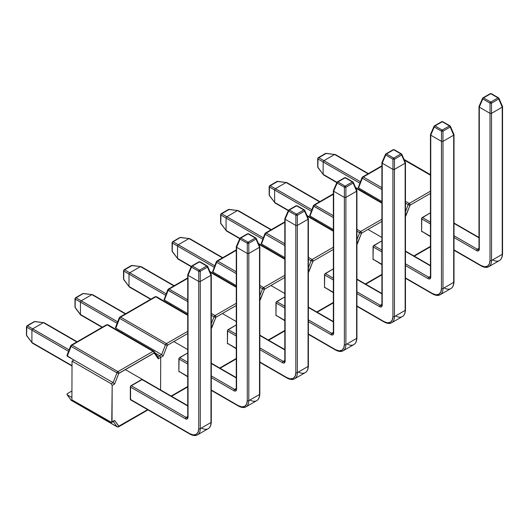 <?xml version="1.0" encoding="UTF-8"?>
<svg xmlns="http://www.w3.org/2000/svg" width="529" height="529" viewBox="0 0 529 529"><rect width="100%" height="100%" fill="white"/><g stroke="black" fill="none" stroke-linecap="round" stroke-linejoin="round"><path stroke-width="0.79" d="M71.382 345.073A1.349 0.78 60 0 1 72.056 345.139L107.182 324.859A1.349 0.78 -120 0 0 106.508 324.793L71.382 345.073L70.635 345.959L71.065 346.376L70.635 345.959L66.905 355.607L67.256 356.182L71.065 346.376L116.935 372.852L113.127 382.665L73.948 360.044L113.127 382.665L111.216 383.77L72.037 361.148L73.948 360.044L67.256 356.182L71.065 346.376A1.62 0.939 -60 0 1 72.056 345.139A1.62 0.939 120 0 0 71.065 346.376L116.935 372.852A1.62 0.939 -60 0 1 117.927 371.623L72.056 345.139L107.182 324.859A1.62 0.939 -60 0 1 107.989 324.78A1.62 0.939 -60 0 1 108.174 324.951A1.62 0.939 120 0 0 107.989 324.78A1.62 0.939 120 0 0 107.182 324.859L153.046 351.342L117.927 371.623L72.056 345.139A1.349 0.78 -120 0 0 71.382 345.073A1.349 0.78 60 0 0 71.104 345.688L70.939 345.893M158.356 357.63L158.25 358.821L160.71 357.399L160.591 389.952L160.71 357.399L160.591 389.952L160.71 357.399L158.25 358.821L154.17 353.015L118.714 373.481L114.634 384.001L112.168 385.429L112.036 421.917L114.634 420.416L118.88 426.235L147.591 409.664L118.714 426.222L114.634 420.416L111.751 422.532L111.077 422.466L71.898 399.851L72.037 361.148L111.216 383.77L112.168 385.429L111.751 422.532L71.898 399.851L72.037 361.148L73.948 360.044L66.905 355.607M210.998 274.432L210.978 275.305L200.253 281.494L200.253 271.304L207.474 267.132L210.998 275.292L210.978 422.499A1.078 0.622 0 0 0 211.296 422.056A1.078 0.622 180 0 1 210.978 422.499L200.273 428.675L200.273 281.488L210.978 275.305L210.978 422.499A13.516 7.803 60 0 1 208.175 428.688A13.516 7.803 -120 0 0 210.978 422.499L200.273 428.675A13.516 7.803 60 0 1 197.476 434.864A13.516 7.803 60 0 1 190.718 434.197A1.078 0.622 -60 0 1 190.176 434.249L130.551 399.825L130.551 386.216L142.334 379.412A1.078 0.622 -60 0 0 141.792 379.465L131.093 385.648A1.078 0.622 -60 0 0 130.326 386.97L130.326 399.329L189.957 433.754L193.316 434.924L196.173 434.369L198.077 432.173L198.745 428.675L198.745 281.488L188.04 275.305L187.841 418.267L187.259 418.935L185.368 418.75L130.326 386.97L185.368 418.75A3.782 2.182 -120 0 0 188.04 417.202L188.04 275.305L198.765 281.494L198.765 271.304L191.544 267.132L188.02 275.292L191.544 267.132L198.765 271.304L198.745 428.675A12.431 7.181 60 0 1 189.957 433.754L130.326 399.329A1.078 0.622 -60 0 0 130.551 399.825A1.078 0.622 -60 0 0 131.093 399.772M71.931 391.004L67.408 393.616L71.931 391.004M66.905 394.237L71.065 400.222A1.62 0.939 120 0 0 71.25 400.387A1.62 0.939 -60 0 1 71.065 400.222A1.349 1.065 144.9 0 1 70.787 399.97A1.349 1.065 -35.1 0 0 71.065 400.222L116.935 426.698A1.349 1.065 -35.1 0 0 118.714 426.222A1.349 1.065 144.9 0 1 116.935 426.698A1.62 0.939 120 0 0 117.121 426.87L118.602 426.857A1.349 0.78 -120 0 0 118.88 426.235A1.349 0.78 60 0 1 118.602 426.857A1.349 0.78 60 0 1 117.927 426.791A1.62 0.939 -60 0 1 117.114 426.87A1.62 0.939 -60 0 1 116.935 426.698L113.351 421.613L116.935 426.698L71.065 400.222L67.256 394.806L71.904 397.491L67.256 394.806L66.905 394.231L67.408 393.616M66.998 394.574L71.25 400.387A1.62 0.939 120 0 0 71.488 400.46M160.71 357.399L159.758 355.746L155.407 353.233L159.758 355.746L157.92 356.804L159.758 355.746L155.407 353.233L159.758 355.746L160.71 357.399L159.758 355.746L160.71 357.399L163.177 355.977L160.71 357.399M158.145 357.121L153.86 351.263L107.989 324.78L106.508 324.793A1.349 0.78 60 0 1 107.182 324.859L153.046 351.342A1.62 0.939 -60 0 1 153.86 351.263A1.62 0.939 -60 0 1 154.038 351.435A1.62 0.939 120 0 0 153.853 351.263A1.62 0.939 120 0 0 153.046 351.342L117.927 371.623A1.62 0.939 120 0 0 116.935 372.852L113.127 382.665L111.216 383.77L112.168 385.429L114.634 384.001L113.127 382.665L114.634 384.001L118.714 373.481L116.935 372.852L118.88 373.276A1.349 0.78 -120 0 0 117.927 371.623A1.349 0.78 60 0 1 118.88 373.276L154.005 352.995A1.349 0.78 -120 0 0 153.046 351.342A1.349 0.78 60 0 1 154.005 352.995L154.17 353.015A1.349 1.065 -35.1 0 0 154.038 351.435A1.349 1.065 144.9 0 1 154.17 353.015L158.25 358.821L158.363 357.657L157.847 356.85M113.966 421.256L114.634 420.416L111.758 422.532M26.662 335.71L26.45 335.069A1.078 0.622 0 0 0 26.602 335.393L26.767 335.803L26.602 335.393A1.078 0.622 180 0 1 26.45 335.069L26.45 326.737A1.078 0.622 0 0 0 26.602 327.061L31.905 330.116L32.646 328.833L27.343 325.778A1.078 0.879 120 0 0 26.602 327.061A1.078 0.622 180 0 1 26.45 326.737L26.992 325.804A1.078 0.622 60 0 1 27.343 325.778A1.078 0.622 -120 0 0 26.992 325.804L34.206 321.639A1.078 0.622 60 0 1 34.564 321.612A1.078 0.622 -120 0 0 34.206 321.639L34.868 321.5A1.078 0.589 96.6 0 0 34.564 321.612L43.391 322.63L34.564 321.612L27.343 325.778L69.12 349.867L32.666 328.82L43.391 322.63L76.804 341.946L43.371 322.644L32.666 328.82L31.905 330.116L31.905 342.527L72.023 365.665L31.905 342.501L31.905 330.142L68.558 351.309L26.602 327.061L26.602 335.393L31.905 342.527L26.602 335.393A1.078 0.589 143.4 0 0 26.662 335.717L31.905 342.527M43.391 322.63L34.868 321.5M34.782 321.5L26.767 326.3L26.602 335.393M207.474 266.279A1.078 0.622 120 0 0 207.275 265.981A1.078 0.622 120 0 0 206.733 266.034L199.512 270.207L192.285 266.034L199.512 261.868L206.733 266.034A1.078 0.622 60 0 1 207.474 267.132L210.998 275.292M186.129 417.421L187.729 416.502L186.129 417.421L131.093 385.648L186.129 417.421A1.078 0.622 120 0 0 185.368 418.75A1.078 0.622 -60 0 1 186.129 417.421A2.705 1.561 60 0 0 187.484 417.56A2.705 1.561 60 0 1 186.129 417.421M141.792 379.465L187.729 405.988L141.792 379.465M190.176 434.249A1.078 0.622 -60 0 1 189.957 433.754A1.078 0.622 120 0 0 190.176 434.249C193.224 435.751 195.657 435.956 197.476 434.864L208.175 428.688A13.516 7.803 60 0 1 201.423 428.014M198.765 262.106A1.078 0.622 60 0 1 198.97 261.815A1.078 0.622 60 0 1 199.512 261.868A1.078 0.622 -60 0 1 200.048 261.815A1.078 0.622 120 0 0 199.512 261.868L206.733 266.034A1.078 0.622 -60 0 1 207.275 265.981L207.725 266.49A1.078 0.589 156.6 0 1 207.474 267.132A1.078 0.589 -23.4 0 0 207.725 266.49L211.263 274.683M197.476 434.864A13.516 7.803 -120 0 0 200.273 428.675A1.078 0.622 180 0 1 198.745 428.675A1.078 0.622 0 0 0 200.273 428.675L200.273 281.488L198.765 281.494L200.253 281.494L200.253 271.304L207.474 267.132A1.078 0.622 -120 0 0 206.733 266.034L199.512 270.207A1.078 0.622 60 0 1 200.253 271.304L198.765 271.304L200.253 271.304L199.512 270.207L198.765 271.304A1.078 0.622 -60 0 1 199.512 270.207L192.285 266.034L199.512 261.868A1.078 0.622 -120 0 0 198.97 261.815L200.048 261.815A1.078 0.622 -60 0 1 200.253 262.106M191.544 266.279A1.078 0.589 23.4 0 0 191.293 266.49L191.743 265.981A1.078 0.622 60 0 1 192.285 266.034A1.078 0.622 120 0 0 191.544 267.132A1.078 0.622 -60 0 1 192.285 266.034A1.078 0.622 -120 0 0 191.743 265.981L198.97 261.815M191.293 266.49A1.078 0.589 23.4 0 0 191.544 267.132A1.078 0.589 -156.6 0 1 191.293 266.49L187.755 274.683M188.02 274.432L188.02 275.292M187.729 274.822L187.729 416.759A1.078 0.622 0 0 0 188.04 417.202A1.078 0.622 180 0 1 187.729 416.759L187.484 417.56M115.448 327.583L115.805 328.159L119.607 318.346L119.177 317.936L115.481 327.451L115.805 328.159L161.669 354.642L122.49 332.02L121.511 332.589L122.49 332.02L115.805 328.159L119.607 318.346L165.478 344.829A1.62 0.939 120 0 1 166.47 343.592A1.349 0.78 60 0 1 167.422 345.252L187.729 333.528L167.422 345.252A1.349 0.78 -120 0 0 166.47 343.592L120.599 317.116A1.62 0.939 120 0 0 119.607 318.346L165.478 344.829A1.62 0.939 -60 0 1 166.47 343.592L187.729 331.319L166.47 343.592L120.599 317.116A1.349 0.78 -120 0 0 119.924 317.043A1.349 0.78 60 0 0 119.647 317.664L119.481 317.869M167.257 345.457L163.177 355.977L161.669 354.642L159.758 355.746L161.669 354.642L163.177 355.977L167.257 345.457L165.478 344.829L161.669 354.642L165.478 344.829L167.257 345.457M171.158 396.056L187.729 386.494L171.158 396.056M187.729 376.78L178.868 371.305L179.093 358.193L187.729 352.949L179.635 357.617A1.078 0.622 -60 0 0 178.868 358.946L178.868 371.305L187.729 376.417L178.868 371.305A1.078 0.622 -60 0 0 179.093 371.794A1.078 0.622 -60 0 0 179.635 371.742M156.716 296.921A1.62 0.939 120 0 0 156.531 296.756A1.62 0.939 120 0 0 155.724 296.835L187.729 315.31L155.724 296.835A1.349 0.78 -120 0 0 155.05 296.769A1.349 0.78 60 0 1 155.724 296.835A1.62 0.939 -60 0 1 156.531 296.756A1.62 0.939 -60 0 1 156.716 296.921M120.599 317.116L155.724 296.835L120.599 317.116A1.62 0.939 -60 0 0 119.607 318.346L119.177 317.936L119.924 317.043A1.349 0.78 60 0 1 120.599 317.116M167.719 289.905L164.063 299.877L187.729 313.631L171.032 303.996L170.054 304.559L171.032 303.996L164.347 300.135L168.149 290.322L167.719 289.905L168.467 289.019A1.349 0.78 60 0 1 169.148 289.085A1.62 0.939 120 0 0 168.149 290.322A1.62 0.939 -60 0 1 169.148 289.085L187.729 299.817L169.148 289.085A1.349 0.78 -120 0 0 168.467 289.019A1.349 0.78 60 0 0 168.189 289.641L168.024 289.846M236.271 305.504L215.964 317.221L211.296 328.198L211.719 327.954L211.051 327.233L211.719 327.954L215.799 317.426L214.02 316.805A1.62 0.939 -60 0 1 215.012 315.568L211.296 313.419L215.012 315.568A1.62 0.939 120 0 0 214.02 316.805L211.296 323.827L214.02 316.805L215.964 317.221A1.349 0.78 -120 0 0 215.012 315.568A1.349 0.78 60 0 1 215.964 317.221L236.271 305.504M219.7 368.032L236.271 358.464L219.7 368.032M236.271 348.756L227.41 343.275L227.635 330.162L236.271 324.925L228.178 329.593A1.078 0.622 -60 0 0 227.41 330.916L227.41 343.275L236.271 348.386L227.41 343.275A1.078 0.622 -60 0 0 227.635 343.771A1.078 0.622 -60 0 0 228.178 343.718M210.211 272.243L236.271 287.287L210.211 272.243M169.148 289.085L187.729 278.36L169.148 289.085M236.271 303.296L215.012 315.568L236.271 303.296M167.719 289.912L187.729 301.623L168.149 290.322L164.347 300.135L163.99 299.559M211.296 315.231L214.02 316.805L211.296 315.231M212.532 271.529L212.889 272.104L216.692 262.298L216.262 261.881L212.605 271.846L236.271 285.607L219.575 275.966L218.596 276.535L219.575 275.966L212.889 272.104L216.692 262.298L216.262 261.881L217.009 260.995A1.349 0.78 60 0 1 217.69 261.062A1.62 0.939 120 0 0 216.692 262.298A1.62 0.939 -60 0 1 217.69 261.062L236.271 271.787L217.69 261.062A1.349 0.78 -120 0 0 217.009 260.995A1.349 0.78 60 0 0 216.731 261.61L216.566 261.815M284.814 277.474L264.513 289.198L259.838 300.174L260.261 299.923L259.594 299.209L260.261 299.923L264.348 289.403L262.563 288.774A1.62 0.939 -60 0 1 263.554 287.545L259.838 285.396L263.554 287.545A1.62 0.939 120 0 0 262.563 288.774L259.838 295.804L262.563 288.774L264.513 289.198A1.349 0.78 -120 0 0 263.554 287.545A1.349 0.78 60 0 1 264.513 289.198L284.814 277.474M268.243 340.002L284.814 330.44L268.243 340.002M284.814 320.726L275.953 315.251L276.178 302.138L284.814 296.895L276.72 301.57A1.078 0.622 -60 0 0 275.953 302.892L275.953 315.251L284.814 320.362L275.953 315.251A1.078 0.622 -60 0 0 276.178 315.747A1.078 0.622 -60 0 0 276.72 315.694M258.754 244.213L284.814 259.263L258.754 244.213M217.69 261.062L236.271 250.336L217.69 261.062M284.814 275.272L263.554 287.545L284.814 275.272M216.692 262.298L236.271 273.599L216.692 262.298M259.838 287.201L262.563 288.774L259.838 287.201M261.075 243.505L261.432 244.081L265.234 234.268L264.804 233.858L261.147 243.823L284.814 257.583L268.117 247.942L267.138 248.511L268.117 247.942L261.432 244.081L265.234 234.268L264.804 233.858L265.551 232.965A1.349 0.78 60 0 1 266.232 233.038A1.62 0.939 120 0 0 265.234 234.268A1.62 0.939 -60 0 1 266.232 233.038L284.814 243.763L266.232 233.038A1.349 0.78 -120 0 0 265.551 232.965A1.349 0.78 60 0 0 265.274 233.587L265.108 233.792M333.356 249.45L313.056 261.174L308.381 272.144L308.804 271.899L308.136 271.185L308.804 271.899L312.89 261.379L311.105 260.751A1.62 0.939 -60 0 1 312.097 259.514L308.381 257.372L312.097 259.514A1.62 0.939 120 0 0 311.105 260.751L308.381 267.773L311.105 260.751L313.056 261.174A1.349 0.78 -120 0 0 312.097 259.514A1.349 0.78 60 0 1 313.056 261.174L333.356 249.45M316.785 311.978L333.356 302.416L316.785 311.978M333.356 292.702L324.495 287.227L324.72 274.115L333.356 268.871L325.262 273.539A1.078 0.622 -60 0 0 324.495 274.868L324.495 287.227L333.356 292.339L324.495 287.227A1.078 0.622 -60 0 0 324.72 287.716A1.078 0.622 -60 0 0 325.262 287.664M307.296 216.189L333.356 231.233L307.296 216.189M266.232 233.038L284.814 222.306L266.232 233.038M333.356 247.241L312.097 259.514L333.356 247.241M265.234 234.268L284.814 245.568L265.234 234.268M308.381 259.177L311.105 260.751L308.381 259.177M313.347 205.827L309.69 215.799L333.356 229.553L316.659 219.919L315.681 220.481L316.659 219.919L309.974 216.057L313.783 206.244L313.347 205.827L314.1 204.941A1.349 0.78 60 0 1 314.775 205.007A1.62 0.939 120 0 0 313.783 206.244A1.62 0.939 -60 0 1 314.775 205.007L333.356 215.739L314.775 205.007A1.349 0.78 -120 0 0 314.1 204.941A1.349 0.78 60 0 0 313.816 205.563L313.651 205.768M381.898 221.426L361.598 233.144L356.923 244.12L357.346 243.876L356.678 243.155L357.346 243.876L361.433 233.349L359.647 232.727A1.62 0.939 -60 0 1 360.639 231.49L356.923 229.341L360.639 231.49A1.62 0.939 120 0 0 359.647 232.727L356.923 239.749L359.647 232.727L361.598 233.144A1.349 0.78 -120 0 0 360.639 231.49A1.349 0.78 60 0 1 361.598 233.144L381.898 221.426M365.334 283.954L381.898 274.386L365.334 283.954M381.898 264.679L373.038 259.197L373.262 246.084L381.898 240.847L373.805 245.516A1.078 0.622 -60 0 0 373.038 246.838L373.038 259.197L381.898 264.315L373.038 259.197A1.078 0.622 -60 0 0 373.262 259.693A1.078 0.622 -60 0 0 373.805 259.64M355.838 188.165L381.898 203.209L355.838 188.165M314.775 205.007L333.356 194.282L314.775 205.007M381.898 219.218L360.639 231.49L381.898 219.218M313.347 205.834L333.356 217.545L313.783 206.244L309.974 216.057L309.624 215.482M356.923 231.153L359.647 232.727L356.923 231.153M75.204 307.686L74.992 307.045A1.078 0.622 0 0 0 75.144 307.362L75.31 307.779L75.144 307.362A1.078 0.622 180 0 1 74.992 307.045L74.992 298.713A1.078 0.622 0 0 0 75.144 299.037L80.448 302.092L81.208 300.796L75.892 297.748A1.078 0.879 120 0 0 75.144 299.037A1.078 0.622 180 0 1 74.992 298.713L75.535 297.774A1.078 0.622 60 0 1 75.892 297.748A1.078 0.622 -120 0 0 75.535 297.774L82.749 293.608A1.078 0.622 60 0 1 83.106 293.582A1.078 0.622 -120 0 0 82.749 293.608L83.41 293.476A1.078 0.589 96.6 0 0 83.106 293.582L91.934 294.6L83.106 293.582L75.892 297.748L117.663 321.837L81.208 300.796L91.934 294.6L125.347 313.915L91.914 294.613L81.208 300.796L80.448 302.092L80.448 314.477L81.188 314.934L80.448 314.504L102.408 327.16L80.448 314.477L80.448 302.119L117.101 323.285L75.144 299.037L75.144 307.362L80.448 314.504L75.144 307.362A1.078 0.589 143.4 0 0 75.204 307.686L80.527 314.854M91.934 294.6L83.41 293.476M83.324 293.476L75.31 298.27L75.144 307.362M80.52 314.854L80.448 314.504M123.746 279.662L123.535 279.021A1.078 0.622 0 0 0 123.687 279.338L123.852 279.755L123.687 279.338A1.078 0.622 180 0 1 123.535 279.021L123.535 270.689A1.078 0.622 0 0 0 123.687 271.007L128.99 274.068L129.731 272.785L124.434 269.724A1.078 0.879 120 0 0 123.687 271.007A1.078 0.622 180 0 1 123.535 270.689L124.077 269.75A1.078 0.622 60 0 1 124.434 269.724A1.078 0.622 -120 0 0 124.077 269.75L131.291 265.584A1.078 0.622 60 0 1 131.648 265.558A1.078 0.622 -120 0 0 131.291 265.584L131.952 265.446A1.078 0.589 96.6 0 0 131.648 265.558L140.476 266.576L131.648 265.558L124.434 269.724L166.205 293.813L129.75 272.772L140.476 266.576L173.889 285.891L140.456 266.59L129.75 272.772L128.99 274.068L128.99 286.48L150.95 299.13L128.99 286.454L128.99 274.095L165.643 295.255L123.687 271.007L123.687 279.338L128.99 286.48L123.687 279.338A1.078 0.589 143.4 0 0 123.746 279.662L128.99 286.48M140.476 266.576L131.959 265.446M123.687 279.338L123.852 270.246L132.085 265.492M172.289 251.632L172.077 250.991A1.078 0.622 0 0 0 172.236 251.315L172.394 251.731L172.236 251.315A1.078 0.622 180 0 1 172.077 250.991L172.077 242.659A1.078 0.622 0 0 0 172.236 242.983L177.532 246.038L178.273 244.755L172.976 241.7A1.078 0.879 120 0 0 172.236 242.983A1.078 0.622 180 0 1 172.077 242.659L172.619 241.727A1.078 0.622 60 0 1 172.976 241.7A1.078 0.622 -120 0 0 172.619 241.727L179.834 237.561A1.078 0.622 60 0 1 180.191 237.534A1.078 0.622 -120 0 0 179.834 237.561L180.501 237.422A1.078 0.589 96.6 0 0 180.191 237.534L189.018 238.553L180.191 237.534L172.976 241.7L214.748 265.789L178.293 244.742L189.018 238.553L222.431 257.868L188.998 238.566L178.293 244.742L177.532 246.038L177.532 258.45L191.339 266.398L177.532 258.423L177.532 246.071L214.185 267.231L172.236 242.983L172.236 251.315L177.532 258.45L172.236 251.315A1.078 0.589 143.4 0 0 172.289 251.639L177.532 258.45M189.018 238.553L180.501 237.422M180.409 237.422L172.394 242.222L172.236 251.315M220.831 223.608L220.619 222.967A1.078 0.622 0 0 0 220.778 223.284L220.937 223.701L220.778 223.284A1.078 0.622 180 0 1 220.619 222.967L220.619 214.635A1.078 0.622 0 0 0 220.778 214.959L226.075 218.014L226.815 216.731L221.519 213.67A1.078 0.879 120 0 0 220.778 214.959A1.078 0.622 180 0 1 220.619 214.635L221.162 213.696A1.078 0.622 60 0 1 221.519 213.67A1.078 0.622 -120 0 0 221.162 213.696L228.376 209.53A1.078 0.622 60 0 1 228.733 209.504A1.078 0.622 -120 0 0 228.376 209.53L229.044 209.398A1.078 0.589 96.6 0 0 228.733 209.504L237.561 210.522L228.733 209.504L221.519 213.67L263.29 237.759L226.842 216.718L237.561 210.522L270.974 229.837L237.541 210.542L226.815 216.731L226.075 218.014L226.075 230.399L226.815 230.856L226.075 230.426L239.882 238.374L226.075 230.399L226.075 218.041L262.728 239.207L220.778 214.959L220.778 223.284L226.075 230.426L220.778 223.284A1.078 0.589 143.4 0 0 220.831 223.608L226.075 230.426M237.561 210.522L229.044 209.398M220.778 223.284L220.937 214.192L229.169 209.438M269.373 195.585L269.162 194.943A1.078 0.622 0 0 0 269.321 195.261L269.479 195.677L269.321 195.261A1.078 0.622 180 0 1 269.162 194.943L269.162 186.611A1.078 0.622 0 0 0 269.321 186.929L274.617 189.99L275.358 188.708L270.061 185.646A1.078 0.879 120 0 0 269.321 186.929A1.078 0.622 180 0 1 269.162 186.611L269.704 185.672A1.078 0.622 60 0 1 270.061 185.646A1.078 0.622 -120 0 0 269.704 185.672L276.918 181.507A1.078 0.622 60 0 1 277.275 181.48A1.078 0.622 -120 0 0 276.918 181.507L277.586 181.368A1.078 0.589 96.6 0 0 277.275 181.48L286.103 182.498L277.275 181.48L270.061 185.646L311.832 209.735L275.384 188.694L286.103 182.498L319.516 201.814L286.083 182.512L275.358 188.708L274.617 189.99L274.617 202.402L288.424 210.344L274.617 202.376L274.617 190.017L311.27 211.177L269.321 186.929L269.321 195.261L274.617 202.402L269.321 195.261A1.078 0.589 143.4 0 0 269.38 195.585L274.617 202.402M286.103 182.498L277.586 181.368M269.321 195.261L269.479 186.168L277.718 181.414M259.541 246.408L259.521 247.281L248.795 253.47L248.795 243.28L256.016 239.108L259.541 247.268L259.521 394.475A1.078 0.622 0 0 0 259.838 394.032A1.078 0.622 180 0 1 259.521 394.475L248.815 400.651L248.815 253.457L259.521 247.281L259.521 394.475A13.516 7.803 60 0 1 256.724 400.658A13.516 7.803 -120 0 0 259.521 394.475L248.815 400.651A13.516 7.803 60 0 1 246.018 406.841A13.516 7.803 60 0 1 239.26 406.166A1.078 0.622 -60 0 1 238.718 406.226A1.078 0.622 -60 0 1 238.5 405.73L241.859 406.9L244.715 406.345L246.62 404.149L247.288 400.651L247.288 253.457L236.589 247.281L236.384 390.243L235.802 390.911L233.911 390.719L211.296 377.666L233.911 390.719A3.782 2.182 -120 0 0 236.589 389.179L236.589 247.281L247.308 253.47L247.308 243.28L240.087 239.108L236.562 247.268L240.087 239.108L247.308 243.28L247.288 400.651A12.431 7.181 60 0 1 238.5 405.73L211.296 390.018L238.5 405.73A1.078 0.622 120 0 0 238.718 406.226L211.296 390.389M256.016 238.255A1.078 0.622 120 0 0 255.818 237.957A1.078 0.622 120 0 0 255.276 238.01L248.055 242.183L240.827 238.01L248.055 233.838L255.276 238.01A1.078 0.622 60 0 1 256.016 239.108L259.541 247.268M234.678 389.397L236.271 388.478L234.678 389.397L211.296 375.901L234.678 389.397A1.078 0.622 120 0 0 233.911 390.719A1.078 0.622 -60 0 1 234.678 389.397A2.705 1.561 60 0 0 236.027 389.529A2.705 1.561 60 0 1 234.678 389.397M211.296 363.542L236.271 377.957L211.296 363.542M187.729 362.292L179.635 357.617L187.729 362.292M187.729 364.058L178.868 358.946L187.729 364.058M238.718 406.226C241.766 407.72 244.2 407.925 246.018 406.841L256.724 400.658A13.516 7.803 60 0 1 249.966 399.99M247.308 234.083A1.078 0.622 60 0 1 247.512 233.785A1.078 0.622 60 0 1 248.055 233.838A1.078 0.622 -60 0 1 248.59 233.785A1.078 0.622 120 0 0 248.055 233.838L255.276 238.01A1.078 0.622 -60 0 1 255.818 237.957L256.274 238.467A1.078 0.589 156.6 0 1 256.016 239.108A1.078 0.589 -23.4 0 0 256.267 238.467L259.805 246.653M246.018 406.841A13.516 7.803 -120 0 0 248.815 400.651A1.078 0.622 180 0 1 247.288 400.651A1.078 0.622 0 0 0 248.815 400.651L248.815 253.457L247.308 253.47L248.795 253.47L248.795 243.28L256.016 239.108A1.078 0.622 -120 0 0 255.276 238.01L248.055 242.183A1.078 0.622 60 0 1 248.795 243.28L247.308 243.28L248.795 243.28L248.055 242.183L247.308 243.28A1.078 0.622 -60 0 1 248.055 242.183L240.827 238.01L248.055 233.838A1.078 0.622 -120 0 0 247.512 233.785L248.59 233.785A1.078 0.622 -60 0 1 248.795 234.083M240.087 238.255A1.078 0.589 23.4 0 0 239.835 238.467L240.285 237.957A1.078 0.622 60 0 1 240.827 238.01A1.078 0.622 120 0 0 240.087 239.108A1.078 0.622 -60 0 1 240.827 238.01A1.078 0.622 -120 0 0 240.285 237.957L247.512 233.785M239.835 238.467A1.078 0.589 23.4 0 0 240.087 239.108A1.078 0.589 -156.6 0 1 239.835 238.467L236.298 246.653M236.562 246.408L236.562 247.268M236.271 246.798L236.271 388.736A1.078 0.622 0 0 0 236.589 389.179A1.078 0.622 180 0 1 236.271 388.736L236.027 389.529M308.083 218.384L308.063 219.251L297.338 225.447L297.338 215.257L304.559 211.084L308.083 219.237L308.063 366.445A1.078 0.622 0 0 0 308.381 366.008A1.078 0.622 180 0 1 308.063 366.445L297.358 372.628L297.358 225.433L308.063 219.251L308.063 366.445A13.516 7.803 60 0 1 305.266 372.634A13.516 7.803 -120 0 0 308.063 366.445L297.358 372.628A13.516 7.803 60 0 1 294.56 378.81A13.516 7.803 60 0 1 287.802 378.142A1.078 0.622 -60 0 1 287.26 378.195A1.078 0.622 -60 0 1 287.042 377.699L290.401 378.87L293.258 378.314L295.162 376.126L295.83 372.628L295.83 225.433L285.131 219.251L284.926 362.213L283.478 363.053L282.453 362.696L259.838 349.636L282.453 362.696A3.782 2.182 -120 0 0 285.131 361.148L285.131 219.251L295.856 225.447L295.856 215.257L288.629 211.084L285.105 219.237L288.629 211.084L295.856 215.257L295.83 372.628A12.431 7.181 60 0 1 287.042 377.699L259.838 361.995L287.042 377.699A1.078 0.622 120 0 0 287.26 378.195L259.838 362.358M304.559 210.225A1.078 0.622 120 0 0 304.36 209.934A1.078 0.622 120 0 0 303.818 209.987L296.597 214.159L289.37 209.987L296.597 205.814L303.818 209.987A1.078 0.622 60 0 1 304.559 211.084L308.083 219.237M283.22 361.373L284.814 360.454L283.22 361.373L259.838 347.87L283.22 361.373A1.078 0.622 120 0 0 282.453 362.696A1.078 0.622 -60 0 1 283.22 361.373A2.705 1.561 60 0 0 284.569 361.505A2.705 1.561 60 0 1 283.22 361.373M259.838 335.512L284.814 349.934L259.838 335.512M236.271 334.268L228.178 329.593L236.271 334.268M236.271 336.034L227.41 330.916L236.271 336.034M287.26 378.195C290.309 379.696 292.742 379.901 294.56 378.81L305.266 372.634A13.516 7.803 60 0 1 298.508 371.966M295.856 206.052A1.078 0.622 60 0 1 296.055 205.761A1.078 0.622 60 0 1 296.597 205.814A1.078 0.622 -60 0 1 297.133 205.761A1.078 0.622 120 0 0 296.597 205.814L303.818 209.987A1.078 0.622 -60 0 1 304.36 209.934L304.816 210.443A1.078 0.589 156.6 0 1 304.559 211.084A1.078 0.589 -23.4 0 0 304.81 210.436L308.347 218.629M294.56 378.81A13.516 7.803 -120 0 0 297.358 372.628A1.078 0.622 180 0 1 295.83 372.628A1.078 0.622 0 0 0 297.358 372.628L297.358 225.433L295.856 225.447L297.338 225.447L297.338 215.257L304.559 211.084A1.078 0.622 -120 0 0 303.818 209.987L296.597 214.159A1.078 0.622 60 0 1 297.338 215.257L295.856 215.257L297.338 215.257L296.597 214.159L295.856 215.257A1.078 0.622 -60 0 1 296.597 214.159L289.37 209.987L296.597 205.814A1.078 0.622 -120 0 0 296.055 205.761L297.133 205.761A1.078 0.622 -60 0 1 297.338 206.052M288.629 210.225A1.078 0.589 23.4 0 0 288.378 210.436L288.827 209.934A1.078 0.622 60 0 1 289.37 209.987A1.078 0.622 120 0 0 288.629 211.084A1.078 0.622 -60 0 1 289.37 209.987A1.078 0.622 -120 0 0 288.827 209.934L296.055 205.761M288.378 210.436A1.078 0.589 23.4 0 0 288.629 211.084A1.078 0.589 -156.6 0 1 288.378 210.436L284.84 218.629M285.105 218.384L285.105 219.237M284.814 218.775L284.814 360.712A1.078 0.622 0 0 0 285.131 361.148A1.078 0.622 180 0 1 284.814 360.712L284.569 361.505M356.625 190.354L356.606 191.227L345.88 197.416L345.88 187.226L353.108 183.054L356.625 191.214L356.606 338.421A1.078 0.622 0 0 0 356.923 337.978A1.078 0.622 180 0 1 356.606 338.421L345.9 344.597L345.9 197.41L356.606 191.227L356.606 338.421A13.516 7.803 60 0 1 353.808 344.61A13.516 7.803 -120 0 0 356.606 338.421L345.9 344.597A13.516 7.803 60 0 1 343.103 350.787A13.516 7.803 60 0 1 336.345 350.119A1.078 0.622 -60 0 1 335.809 350.172A1.078 0.622 -60 0 1 335.584 349.676L338.944 350.846L341.8 350.291L343.705 348.095L344.372 344.597L344.372 197.41L333.673 191.227L333.468 334.189L332.886 334.857L330.995 334.672L308.381 321.612L330.995 334.672A3.782 2.182 -120 0 0 333.673 333.125L333.673 191.227L344.399 197.416L344.399 187.226L337.171 183.054L333.647 191.214L337.171 183.054L344.399 187.226L344.372 344.597A12.431 7.181 60 0 1 335.584 349.676L308.381 333.971L335.584 349.676A1.078 0.622 120 0 0 335.809 350.172L308.381 334.335M353.108 182.201A1.078 0.622 120 0 0 352.903 181.903A1.078 0.622 120 0 0 352.36 181.956L345.139 186.129L337.912 181.956L345.139 177.79L352.36 181.956A1.078 0.622 60 0 1 353.108 183.054L356.625 191.214M331.762 333.343L333.356 332.424L331.762 333.343L308.381 319.847L331.762 333.343A1.078 0.622 120 0 0 330.995 334.672A1.078 0.622 -60 0 1 331.762 333.343A2.705 1.561 60 0 0 333.111 333.482A2.705 1.561 60 0 1 331.762 333.343M308.381 307.488L333.356 321.91L308.381 307.488M284.814 306.238L276.72 301.57L284.814 306.238M284.814 308.004L275.953 302.892L284.814 308.004M335.809 350.172C338.851 351.673 341.284 351.878 343.103 350.787L353.808 344.61A13.516 7.803 60 0 1 347.05 343.936M353.352 182.412A1.078 0.589 156.6 0 1 353.108 183.054A1.078 0.589 -23.4 0 0 353.352 182.412L356.89 190.605M343.103 350.787A13.516 7.803 -120 0 0 345.9 344.597A1.078 0.622 180 0 1 344.372 344.597A1.078 0.622 0 0 0 345.9 344.597L345.9 197.41L344.399 197.416L345.88 197.416L345.88 187.226L353.108 183.054A1.078 0.622 -120 0 0 352.36 181.956A1.078 0.622 -60 0 1 352.903 181.903L353.359 182.412M345.139 177.79L352.36 181.956L345.139 186.129A1.078 0.622 60 0 1 345.88 187.226L344.399 187.226L345.88 187.226L345.139 186.129L344.399 187.226A1.078 0.622 -60 0 1 345.139 186.129L337.912 181.956L345.139 177.79A1.078 0.622 -60 0 1 345.682 177.737A1.078 0.622 120 0 0 345.139 177.79A1.078 0.622 -120 0 0 344.597 177.737A1.078 0.622 60 0 1 345.139 177.79M344.399 178.028A1.078 0.622 60 0 1 344.597 177.737L345.682 177.737A1.078 0.622 -60 0 1 345.88 178.028M337.171 182.201A1.078 0.589 23.4 0 0 336.92 182.412L337.37 181.903A1.078 0.622 60 0 1 337.912 181.956A1.078 0.622 120 0 0 337.171 183.054A1.078 0.622 -60 0 1 337.912 181.956A1.078 0.622 -120 0 0 337.37 181.903L344.597 177.737M336.92 182.412A1.078 0.589 23.4 0 0 337.171 183.054A1.078 0.589 -156.6 0 1 336.92 182.412L333.382 190.605M333.647 190.354L333.647 191.214M333.356 190.744L333.356 332.681A1.078 0.622 0 0 0 333.673 333.125A1.078 0.622 180 0 1 333.356 332.681L333.111 333.482M405.168 162.33L405.148 163.203L394.422 169.392L394.422 159.203L401.65 155.03L405.168 163.19L405.148 310.397A1.078 0.622 0 0 0 405.465 309.954A1.078 0.622 180 0 1 405.148 310.397L394.442 316.573L394.442 169.379L405.148 163.203L405.148 310.397A13.516 7.803 60 0 1 402.351 316.58A13.516 7.803 -120 0 0 405.148 310.397L394.442 316.573A13.516 7.803 60 0 1 391.645 322.763A13.516 7.803 60 0 1 384.887 322.088A1.078 0.622 -60 0 1 384.352 322.148A1.078 0.622 -60 0 1 384.127 321.652L387.493 322.822L390.342 322.267L392.247 320.071L392.915 316.573L392.915 169.379L382.216 163.203L382.011 306.165L381.429 306.833L379.538 306.641L356.923 293.588L379.538 306.641A3.782 2.182 -120 0 0 382.216 305.101L382.216 163.203L392.941 169.392L392.941 159.203L385.714 155.03L382.189 163.19L385.714 155.03L392.941 159.203L392.915 316.573A12.431 7.181 60 0 1 384.127 321.652L356.923 305.941L384.127 321.652A1.078 0.622 120 0 0 384.352 322.148L356.923 306.311M401.65 154.177A1.078 0.622 120 0 0 401.445 153.879A1.078 0.622 120 0 0 400.903 153.932L393.682 158.105L386.454 153.932L393.682 149.76L400.903 153.932A1.078 0.622 60 0 1 401.65 155.03L405.168 163.19M380.305 305.319L381.898 304.4L380.305 305.319L356.923 291.823L380.305 305.319A1.078 0.622 120 0 0 379.538 306.641A1.078 0.622 -60 0 1 380.305 305.319A2.705 1.561 60 0 0 381.654 305.451A2.705 1.561 60 0 1 380.305 305.319M356.923 279.464L381.898 293.879L356.923 279.464M333.356 278.214L325.262 273.539L333.356 278.214M333.356 279.98L324.495 274.868L333.356 279.98M384.352 322.148C387.393 323.642 389.827 323.847 391.645 322.763L402.351 316.58A13.516 7.803 60 0 1 395.593 315.912M392.941 150.005A1.078 0.622 60 0 1 393.14 149.707A1.078 0.622 60 0 1 393.682 149.76A1.078 0.622 -60 0 1 394.224 149.707A1.078 0.622 120 0 0 393.682 149.76L400.903 153.932A1.078 0.622 -60 0 1 401.445 153.879L401.901 154.389A1.078 0.589 156.6 0 1 401.65 155.03A1.078 0.589 -23.4 0 0 401.895 154.389L405.432 162.575M391.645 322.763A13.516 7.803 -120 0 0 394.442 316.573A1.078 0.622 180 0 1 392.915 316.573A1.078 0.622 0 0 0 394.442 316.573L394.442 169.379L392.941 169.392L394.422 169.392L394.422 159.203L401.65 155.03A1.078 0.622 -120 0 0 400.903 153.932L393.682 158.105A1.078 0.622 60 0 1 394.422 159.203L392.941 159.203L394.422 159.203L393.682 158.105L392.941 159.203A1.078 0.622 -60 0 1 393.682 158.105L386.454 153.932L393.682 149.76A1.078 0.622 -120 0 0 393.14 149.707L394.224 149.707A1.078 0.622 -60 0 1 394.422 150.005M385.714 154.177A1.078 0.589 23.4 0 0 385.462 154.389L385.919 153.879A1.078 0.622 60 0 1 385.919 153.879A1.078 0.622 60 0 1 386.454 153.932A1.078 0.622 120 0 0 385.714 155.03A1.078 0.622 -60 0 1 386.454 153.932A1.078 0.622 -120 0 0 385.919 153.879L393.14 149.707M385.462 154.389A1.078 0.589 23.4 0 0 385.714 155.03A1.078 0.589 -156.6 0 1 385.462 154.389L381.925 162.575M382.189 162.33L382.189 163.19M381.898 162.72L381.898 304.658A1.078 0.622 0 0 0 382.216 305.101A1.078 0.622 180 0 1 381.898 304.658L381.654 305.451M453.71 134.306L453.69 135.173L442.965 141.369L442.965 131.179L450.192 127.006L453.71 135.16L453.69 282.367A1.078 0.622 0 0 0 454.008 281.931A1.078 0.622 180 0 1 453.69 282.367L442.991 288.55L442.991 141.355L453.69 135.173L453.69 282.367A13.516 7.803 60 0 1 450.893 288.556A13.516 7.803 -120 0 0 453.69 282.367L442.991 288.55A13.516 7.803 60 0 1 440.188 294.732A13.516 7.803 60 0 1 433.43 294.064A1.078 0.622 -60 0 1 432.894 294.117A1.078 0.622 -60 0 1 432.669 293.621L436.035 294.792L438.885 294.236L440.789 292.048L441.457 288.55L441.457 141.355L430.758 135.173L430.553 278.135L429.105 278.975L428.08 278.618L405.465 265.558L428.08 278.618A3.782 2.182 -120 0 0 430.758 277.07L430.758 135.173L441.484 141.369L441.484 131.179L434.256 127.006L430.732 135.16L434.256 127.006L441.484 131.179L441.457 288.55A12.431 7.181 60 0 1 432.669 293.621L405.465 277.917L432.669 293.621A1.078 0.622 120 0 0 432.894 294.117L405.465 278.28M450.192 126.147A1.078 0.622 120 0 0 449.987 125.856A1.078 0.622 120 0 0 449.452 125.909L442.224 130.081L434.997 125.909L442.224 121.736L449.452 125.909A1.078 0.622 60 0 1 450.192 127.006L453.71 135.16M428.847 277.295L430.441 276.376L428.847 277.295L405.465 263.792L428.847 277.295A1.078 0.622 120 0 0 428.08 278.618A1.078 0.622 -60 0 1 428.847 277.295A2.705 1.561 60 0 0 430.196 277.427A2.705 1.561 60 0 1 428.847 277.295M405.465 251.434L430.441 265.856L405.465 251.434M381.898 250.191L373.805 245.516L381.898 250.191M381.898 251.956L373.038 246.838L381.898 251.956M432.894 294.117C435.936 295.618 438.369 295.823 440.188 294.732L450.893 288.556A13.516 7.803 60 0 1 444.135 287.888M441.484 121.974A1.078 0.622 60 0 1 441.682 121.683A1.078 0.622 60 0 1 442.224 121.736A1.078 0.622 -60 0 1 442.766 121.683A1.078 0.622 120 0 0 442.224 121.736L449.452 125.909A1.078 0.622 -60 0 1 449.987 125.856L450.444 126.365A1.078 0.589 156.6 0 1 450.192 127.006A1.078 0.589 -23.4 0 0 450.444 126.358L453.975 134.551M440.188 294.732A13.516 7.803 -120 0 0 442.991 288.55A1.078 0.622 180 0 1 441.457 288.55A1.078 0.622 0 0 0 442.991 288.55L442.991 141.355L441.484 141.369L442.965 141.369L442.965 131.179L450.192 127.006A1.078 0.622 -120 0 0 449.452 125.909L442.224 130.081A1.078 0.622 60 0 1 442.965 131.179L441.484 131.179L442.965 131.179L442.224 130.081L441.484 131.179A1.078 0.622 -60 0 1 442.224 130.081L434.997 125.909L442.224 121.736A1.078 0.622 -120 0 0 441.682 121.683L442.766 121.683A1.078 0.622 -60 0 1 442.965 121.974M434.256 126.147A1.078 0.589 23.4 0 0 434.005 126.358L434.461 125.856A1.078 0.622 60 0 1 434.997 125.909A1.078 0.622 120 0 0 434.256 127.006A1.078 0.622 -60 0 1 434.997 125.909A1.078 0.622 -120 0 0 434.461 125.856L441.682 121.683M434.005 126.358A1.078 0.589 23.4 0 0 434.256 127.006A1.078 0.589 -156.6 0 1 434.005 126.358L430.467 134.551M430.732 134.306L430.732 135.16M430.441 134.697L430.441 276.634A1.078 0.622 0 0 0 430.758 277.07A1.078 0.622 180 0 1 430.441 276.634L430.196 277.427M358.166 187.451L358.517 188.026L362.325 178.22L361.889 177.804L358.232 187.769L381.898 201.529L365.202 191.895L364.223 192.457L365.202 191.895L358.517 188.026L362.325 178.22L361.889 177.804L362.643 176.917A1.349 0.78 60 0 1 363.317 176.984A1.62 0.939 120 0 0 362.325 178.22A1.62 0.939 -60 0 1 363.317 176.984L381.898 187.709L363.317 176.984A1.349 0.78 -120 0 0 362.643 176.917A1.349 0.78 60 0 0 362.358 177.532L362.193 177.737M430.441 193.396L410.14 205.12L405.465 216.097L405.888 215.845L405.221 215.131L405.888 215.845L409.975 205.325L408.19 204.697A1.62 0.939 -60 0 1 409.181 203.467L405.465 201.318L409.181 203.467A1.62 0.939 120 0 0 408.19 204.697L405.465 211.726L408.19 204.697L410.14 205.12A1.349 0.78 -120 0 0 409.181 203.467A1.349 0.78 60 0 1 410.14 205.12L430.441 193.396M413.876 255.924L430.441 246.362L413.876 255.924M430.441 236.648L421.587 231.173L421.805 218.06L430.441 212.817L422.347 217.492A1.078 0.622 -60 0 0 421.587 218.814L421.587 231.173L430.441 236.284L421.587 231.173A1.078 0.622 -60 0 0 421.805 231.669A1.078 0.622 -60 0 0 422.347 231.616M404.381 160.135L430.441 175.185L404.381 160.135M363.317 176.984L381.898 166.258L363.317 176.984M430.441 191.194L409.181 203.467L430.441 191.194M362.325 178.22L381.898 189.521L362.325 178.22M405.465 203.123L408.19 204.697L405.465 203.123M502.252 106.276L502.233 107.149L491.507 113.338L491.507 103.148L498.735 98.976L502.252 107.136L502.233 254.343A1.078 0.622 0 0 0 502.55 253.9A1.078 0.622 180 0 1 502.233 254.343L491.534 260.519L491.534 113.332L502.233 107.149L502.233 254.343A13.516 7.803 60 0 1 499.436 260.533A13.516 7.803 -120 0 0 502.233 254.343L491.534 260.519A13.516 7.803 60 0 1 488.73 266.709A13.516 7.803 60 0 1 481.979 266.041A1.078 0.622 -60 0 1 481.436 266.094A1.078 0.622 -60 0 1 481.211 265.598L484.577 266.768L487.427 266.213L489.332 264.017L489.999 260.519L489.999 113.332L479.3 107.149L479.095 250.111L478.514 250.779L476.622 250.594L454.008 237.534L476.622 250.594A3.782 2.182 -120 0 0 479.3 249.047L479.3 107.149L490.026 113.338L490.026 103.148L482.798 98.976L479.281 107.136L482.798 98.976L490.026 103.148L489.999 260.519A12.431 7.181 60 0 1 481.211 265.598L454.008 249.893L481.211 265.598A1.078 0.622 120 0 0 481.436 266.094L454.008 250.257M498.735 98.123A1.078 0.622 120 0 0 498.53 97.825A1.078 0.622 120 0 0 497.994 97.878L490.767 102.051L483.539 97.878L490.767 93.712L497.994 97.878A1.078 0.622 60 0 1 498.735 98.976L502.252 107.136M477.389 249.265L478.983 248.346L477.389 249.265L454.008 235.769L477.389 249.265A1.078 0.622 120 0 0 476.622 250.594A1.078 0.622 -60 0 1 477.389 249.265A2.705 1.561 60 0 0 478.738 249.404A2.705 1.561 60 0 1 477.389 249.265M454.008 223.41L478.983 237.832L454.008 223.41M430.441 222.16L422.347 217.492L430.441 222.16M430.441 223.926L421.587 218.814L430.441 223.926M481.436 266.094C484.478 267.595 486.911 267.8 488.73 266.709L499.436 260.533A13.516 7.803 60 0 1 492.678 259.858M490.026 93.95A1.078 0.622 60 0 1 490.224 93.659A1.078 0.622 60 0 1 490.767 93.712A1.078 0.622 -60 0 1 491.309 93.659A1.078 0.622 120 0 0 490.767 93.712L497.994 97.878A1.078 0.622 -60 0 1 498.53 97.825L498.986 98.334A1.078 0.589 156.6 0 1 498.735 98.976A1.078 0.589 -23.4 0 0 498.986 98.334L502.524 106.527M488.73 266.709A13.516 7.803 -120 0 0 491.534 260.519A1.078 0.622 180 0 1 489.999 260.519A1.078 0.622 0 0 0 491.534 260.519L491.534 113.332L490.026 113.338L491.507 113.338L491.507 103.148L498.735 98.976A1.078 0.622 -120 0 0 497.994 97.878L490.767 102.051A1.078 0.622 60 0 1 491.507 103.148L490.026 103.148L491.507 103.148L490.767 102.051L490.026 103.148A1.078 0.622 -60 0 1 490.767 102.051L483.539 97.878L490.767 93.712A1.078 0.622 -120 0 0 490.224 93.659L491.309 93.659A1.078 0.622 -60 0 1 491.507 93.95M482.798 98.123A1.078 0.589 23.4 0 0 482.547 98.334L483.003 97.825A1.078 0.622 60 0 1 483.539 97.878A1.078 0.622 120 0 0 482.798 98.976A1.078 0.622 -60 0 1 483.539 97.878A1.078 0.622 -120 0 0 483.003 97.825L490.224 93.659M482.547 98.334A1.078 0.589 23.4 0 0 482.798 98.976A1.078 0.589 -156.6 0 1 482.547 98.334L479.01 106.527M479.281 106.276L479.281 107.136M478.983 106.666L478.983 248.604A1.078 0.622 0 0 0 479.3 249.047A1.078 0.622 180 0 1 478.983 248.604L478.738 249.404M317.916 167.554L317.704 166.913A1.078 0.622 0 0 0 317.863 167.237L318.022 167.653L317.863 167.237A1.078 0.622 180 0 1 317.704 166.913L317.704 158.581A1.078 0.622 0 0 0 317.863 158.905L323.159 161.96L323.9 160.677L318.603 157.622A1.078 0.879 120 0 0 317.863 158.905A1.078 0.622 180 0 1 317.704 158.581L318.246 157.649A1.078 0.622 60 0 1 318.603 157.622A1.078 0.622 -120 0 0 318.246 157.649L325.461 153.483A1.078 0.622 60 0 1 325.818 153.456A1.078 0.622 -120 0 0 325.461 153.483L326.128 153.344A1.078 0.589 96.6 0 0 325.818 153.456L334.645 154.475L325.818 153.456L318.603 157.622L360.375 181.712L323.927 160.664L334.645 154.475L368.058 173.79L334.626 154.488L323.9 160.677L323.159 161.96L323.159 174.372L336.966 182.32L323.159 174.345L323.159 161.993L359.813 183.153L317.863 158.905L317.863 167.237L323.159 174.372L317.863 167.237A1.078 0.589 143.4 0 0 317.922 167.561L323.159 174.372M334.645 154.475L326.128 153.344M317.863 167.237L318.022 158.145L326.261 153.39M71.25 400.387L117.114 426.87M147.988 409.889L118.602 426.857M77.115 341.76L43.874 322.571M72.017 366.028L32.09 342.977M211.296 274.822L211.296 422.056C211.071 425.448 210.033 427.657 208.175 428.688M187.729 405.617L125.294 369.573M200.048 261.815L207.275 265.981M119.924 317.043L155.05 296.769L156.531 296.756L187.729 314.762M187.729 386.95L171.555 396.287M209.894 271.509L236.271 286.738M236.271 358.92L220.097 368.257M187.729 277.904L168.467 289.019M258.436 243.485L284.814 258.714M284.814 330.896L268.639 340.233M236.271 249.873L217.009 260.995M306.979 215.462L333.356 230.684M333.356 302.872L317.182 312.209M284.814 221.849L265.551 232.965M355.521 187.431L381.898 202.66M381.898 274.842L365.724 284.179M333.356 193.826L314.1 204.941M125.657 313.737L92.416 294.541M102.09 327.339L80.633 314.953M174.206 285.706L140.959 266.517M150.639 299.315L129.175 286.923M222.749 257.683L189.501 238.493M191.207 266.689L177.718 258.899M271.291 229.659L238.043 210.463M239.749 238.658L226.26 230.875M319.833 201.628L286.592 182.439M288.292 210.635L274.809 202.852M259.838 246.798L259.838 394.032C259.613 397.418 258.575 399.626 256.724 400.658M236.271 377.594L211.296 363.172M187.729 349.57L173.836 341.549M248.59 233.785L255.818 237.957M308.381 218.775L308.381 366.008C308.156 369.394 307.118 371.603 305.266 372.634M284.814 349.57L259.838 335.148M236.271 321.539L222.378 313.525M297.133 205.761L304.36 209.934M356.923 190.744L356.923 337.978C356.698 341.37 355.66 343.579 353.808 344.61M333.356 321.539L308.381 307.124M284.814 293.516L270.921 285.495M345.682 177.737L352.903 181.903M405.465 162.72L405.465 309.954C405.24 313.34 404.202 315.548 402.351 316.58M381.898 293.516L356.923 279.094M394.224 149.707L401.445 153.879M454.008 134.697L454.008 281.931C453.783 285.316 452.745 287.525 450.893 288.556M430.441 265.492L405.465 251.07M381.898 237.461L368.005 229.447M442.766 121.683L449.987 125.856M404.063 159.408L430.441 174.636M430.441 246.818L414.267 256.155M381.898 165.795L362.643 176.917M502.55 106.666L502.55 253.9C502.325 257.292 501.287 259.501 499.436 260.533M478.983 237.461L454.008 223.046M491.309 93.659L498.53 97.825M368.376 173.605L335.135 154.415M336.834 182.611L323.351 174.821"/></g></svg>
